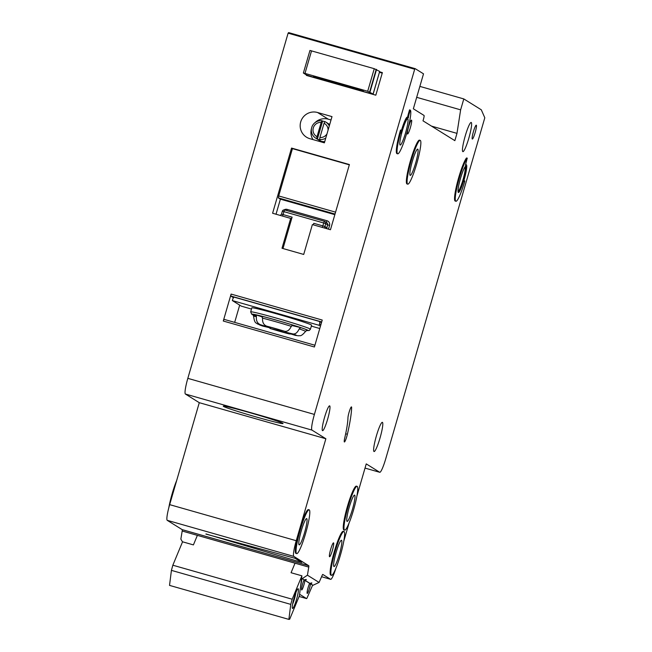<?xml version="1.0" encoding="UTF-8"?>
<svg xmlns="http://www.w3.org/2000/svg" width="652" height="652" viewBox="0 0 652 652"><rect width="100%" height="100%" fill="white"/><g stroke="black" fill="none" stroke-linecap="round" stroke-linejoin="round"><path stroke-width="0.98" d="M294.133 597.843A10.245 1.369 -74.1 0 1 297.948 588.78A10.245 1.369 -74.1 0 1 296.554 599.351A10.245 1.369 -74.1 0 1 292.389 608.308A10.245 1.369 -74.1 0 1 294.133 597.843M292.626 604.102A8.346 1.117 105.9 0 0 294.525 598.691A8.346 1.117 105.9 0 0 295.935 592.481M295.03 563.181L291.061 572.725L301.909 575.814L292.186 599.221L290.768 604.38L288.877 619.4L169.528 585.39L171.419 570.37L172.837 565.211L182.56 541.804L193.416 544.901L197.377 535.357M288.877 619.4L289.667 619.245L299.39 595.838L301.909 575.814M292.186 599.221L172.837 565.211M290.768 604.38L171.419 570.37M324.46 80.563A15.175 0.579 -163.8 0 0 315.429 77.865L306.57 75.037L303.376 73.024L309.953 50.44L374.256 68.696L379.676 71.427L373.172 94.059L367.695 91.272L374.256 68.696M311.55 50.832L304.989 73.407L367.695 91.272M309.945 50.473L303.376 73.024L304.989 73.407M382.235 73.122L379.48 72.339M373.172 94.059L366.057 92.291A15.175 0.579 -163.8 0 0 357.736 90.041M313.433 76.365L363.36 90.856L313.457 76.398M285.315 331.412L285.12 332.096L292.944 333.938C295.413 334.272 297.491 332.577 299.187 328.877L300.735 327.606A28.9 1.1 16.2 0 1 307.565 330.205A28.9 1.1 16.2 0 1 306.815 330.434M306.236 330.328L306.97 330.417L305.527 331.436C300.417 337.638 299.643 335.128 298.534 335.813L295.152 335.332L285.12 332.096M408.682 126.529A7.213 0.97 -74.1 0 1 411.51 120.123A7.213 0.97 -74.1 0 1 410.385 127.588A7.213 0.97 -74.1 0 1 407.557 133.994A7.213 0.97 -74.1 0 1 408.682 126.529M473.442 131.582A7.213 0.97 -74.1 0 1 476.27 125.176A7.213 0.97 -74.1 0 1 475.145 132.641A7.213 0.97 -74.1 0 1 472.317 139.047A7.213 0.97 -74.1 0 1 473.442 131.582M328.078 130.123A7.588 7.514 -58.1 0 0 324.068 123.244L324.826 121.541A9.487 9.397 121.9 0 1 329.284 125.983M300.711 121.891A13.659 13.529 -58.1 0 0 309.92 138.713L324.386 142.837L331.998 116.618L317.532 112.494A13.659 13.529 -58.1 0 0 300.711 121.891M311.493 128.542A13.659 13.529 -58.1 0 0 312.96 139.585M346.774 436.579A6.072 0.815 -74.1 0 1 344.395 441.974A6.072 0.815 -74.1 0 1 344.737 437.997A37.946 5.086 -74.1 0 0 347.956 417.834A6.072 0.815 -74.1 0 1 349.423 411.151A6.072 0.815 -74.1 0 1 351.461 406.905A6.072 0.815 -74.1 0 1 351.632 407.655A50.09 6.707 -74.1 0 1 347.386 434.273A6.072 0.815 -74.1 0 1 346.774 436.579M411.282 160.579A22.771 3.048 105.9 0 0 407.736 184.149A22.771 3.048 105.9 0 0 416.669 163.929A22.771 3.048 105.9 0 0 420.214 140.359A22.771 3.048 105.9 0 0 411.282 160.579M407.736 184.149L407.011 183.945A22.771 3.048 -74.1 0 1 410.556 160.376A22.771 3.048 -74.1 0 1 419.489 140.156L420.214 140.359M415.585 163.261A13.659 1.834 105.9 0 0 417.72 149.121A13.659 1.834 105.9 0 0 412.357 161.248A13.659 1.834 105.9 0 0 410.23 175.396A13.659 1.834 105.9 0 0 415.585 163.261M410.271 110.074L409.106 114.084A3.798 0.505 -74.1 0 0 408.429 117.873A15.175 2.037 -74.1 0 0 408.087 117.319A15.175 2.037 -74.1 0 0 401.322 133.741A3.798 0.505 -74.1 0 0 401.722 130.555L401.233 130.245A22.771 3.048 105.9 0 0 397.687 153.815A22.771 3.048 105.9 0 0 406.612 133.595A22.771 3.048 105.9 0 0 410.271 110.074L409.546 109.862L408.38 113.872A3.798 0.505 105.9 0 0 407.687 117.213M405.536 132.926A13.659 1.834 105.9 0 0 407.671 118.778A13.659 1.834 105.9 0 0 402.308 130.913A13.659 1.834 105.9 0 0 400.181 145.062A13.659 1.834 105.9 0 0 405.536 132.926M348.168 506.571A22.771 3.048 105.9 0 0 344.623 530.149A22.771 3.048 105.9 0 0 353.555 509.921A22.771 3.048 105.9 0 0 357.1 486.351A22.771 3.048 105.9 0 0 348.168 506.571M344.623 530.149L343.897 529.937A22.771 3.048 -74.1 0 1 347.443 506.368A22.771 3.048 -74.1 0 1 356.375 486.147L357.1 486.351M352.471 509.253A13.659 1.834 105.9 0 0 354.606 495.112A13.659 1.834 105.9 0 0 349.244 507.24A13.659 1.834 105.9 0 0 347.117 521.388A13.659 1.834 105.9 0 0 352.471 509.253M339.358 554.412A13.659 1.834 105.9 0 0 341.485 540.263A13.659 1.834 105.9 0 0 336.122 552.399A13.659 1.834 105.9 0 0 333.995 566.539A13.659 1.834 105.9 0 0 339.358 554.412M335.046 551.731A22.771 3.048 105.9 0 0 331.501 575.3A22.771 3.048 105.9 0 0 340.434 555.08A22.771 3.048 105.9 0 0 343.979 531.502A22.771 3.048 105.9 0 0 335.046 551.731M331.501 575.3L330.776 575.097A22.771 3.048 -74.1 0 1 334.329 551.519A22.771 3.048 -74.1 0 1 343.262 531.298L343.979 531.502M304.541 532.733A13.659 1.834 105.9 0 0 306.668 518.593A13.659 1.834 105.9 0 0 301.305 530.72A13.659 1.834 105.9 0 0 299.178 544.868A13.659 1.834 105.9 0 0 304.541 532.733M300.23 530.052A22.771 3.048 105.9 0 0 296.684 553.621A22.771 3.048 105.9 0 0 305.617 533.401A22.771 3.048 105.9 0 0 309.162 509.831A22.771 3.048 105.9 0 0 300.23 530.052M296.684 553.621L295.959 553.418A22.771 3.048 -74.1 0 1 299.504 529.848A22.771 3.048 -74.1 0 1 308.437 509.628L309.162 509.831M176.692 480.442A22.771 3.048 105.9 0 0 172.201 493.572A22.771 3.048 105.9 0 0 168.778 507.875M458.014 191.191A12.527 1.679 105.9 0 0 462.912 180.066A12.527 1.679 105.9 0 0 464.876 167.108M465.455 166.39A13.659 1.834 -74.1 0 1 463.042 180.148A13.659 1.834 -74.1 0 1 458.128 192.104M463.768 180.351A13.659 1.834 105.9 0 0 465.895 166.211A13.659 1.834 105.9 0 0 460.532 178.346A13.659 1.834 105.9 0 0 458.405 192.487A13.659 1.834 105.9 0 0 463.768 180.351M455.911 201.248A22.771 3.048 105.9 0 1 458.299 181.875A22.771 3.048 105.9 0 1 467.207 158.224L465.398 165.429A15.175 2.037 -74.1 0 1 466.31 164.752A15.175 2.037 -74.1 0 1 463.947 180.465A15.175 2.037 -74.1 0 1 463.556 181.786L463.931 180.522L464.843 181.028A22.771 3.048 105.9 0 1 455.911 201.248L455.186 201.036A22.771 3.048 -74.1 0 1 457.574 181.672A22.771 3.048 -74.1 0 1 466.482 158.02L466.604 158.053M282.805 423.303A31.117 1.182 16.2 0 1 283.033 423.531A31.117 1.182 16.2 0 1 254.834 416.571A31.117 1.182 16.2 0 1 223.497 406.4A31.117 1.182 16.2 0 1 223.269 406.172A31.117 1.182 16.2 0 1 251.476 413.132A31.117 1.182 16.2 0 1 282.805 423.303M468.829 138.167A15.175 2.037 105.9 0 0 471.192 122.454A15.175 2.037 105.9 0 0 465.235 135.934A15.175 2.037 105.9 0 0 462.871 151.647A15.175 2.037 105.9 0 0 468.829 138.167M380.01 438.054A15.175 2.037 105.9 0 0 382.374 422.341A15.175 2.037 105.9 0 0 376.416 435.821A15.175 2.037 105.9 0 0 374.052 451.534A15.175 2.037 105.9 0 0 380.01 438.054M327.622 419.203A12.901 1.728 105.9 0 0 329.635 405.846A12.901 1.728 105.9 0 0 324.574 417.304A12.901 1.728 105.9 0 0 322.561 430.662A12.901 1.728 105.9 0 0 327.622 419.203M332.398 550.321A7.213 0.97 105.9 0 0 333.522 542.855A7.213 0.97 105.9 0 0 330.694 549.261A7.213 0.97 105.9 0 0 329.57 556.726A7.213 0.97 105.9 0 0 332.398 550.321M301.949 578.536L304.46 579.97L301.949 578.536L300.36 588.169M356.897 496.091L366.245 463.89L379.7 472.268A15.175 2.037 105.9 0 0 379.774 472.301A15.175 2.037 105.9 0 0 385.723 458.821L484.803 117.792L481.306 109.813L463.808 98.925L460.63 109.846L456.979 133.367L454.86 140.653L423.001 120.824L423.425 119.365A3.798 0.505 105.9 0 0 424.036 115.445L413.352 108.794L423.515 73.839L415.21 68.672L414.688 69.242L314.403 414.419A15.175 2.037 105.9 0 0 311.966 430.1L325.87 438.755L296.244 540.712A15.175 2.037 105.9 0 0 293.808 556.392L308.795 565.732A3.798 0.505 105.9 0 1 308.763 567.093L307.426 575.194L319.081 582.448L312.976 585.276L310.833 583.939C312.406 582.741 312.137 582.578 310.026 583.434L305.266 580.476L306.236 579.424M304.101 579.872A5.689 0.766 105.9 0 0 302.561 584.07A5.689 0.766 105.9 0 0 301.672 589.962A5.689 0.766 105.9 0 0 303.905 584.909A5.689 0.766 105.9 0 0 304.908 580.37L305.266 580.476C306.839 579.278 306.57 579.115 304.46 579.97M310.026 583.434L309.659 583.336A5.689 0.766 105.9 0 0 308.119 587.533A5.689 0.766 105.9 0 0 307.239 593.426A5.689 0.766 105.9 0 0 309.472 588.373A5.689 0.766 105.9 0 0 310.466 583.833L312.976 585.276M310.466 583.833L311.795 582.888M311.371 324.981A31.117 1.182 -163.8 0 0 280.042 314.818A31.117 1.182 -163.8 0 0 251.835 307.85L250.67 311.86A31.117 1.182 16.2 0 1 278.877 318.82A31.117 1.182 16.2 0 1 310.213 328.991A31.117 1.182 16.2 0 1 310.433 329.219L311.599 325.218A31.117 1.182 -163.8 0 0 311.371 324.981M325.764 138.085A9.487 9.397 121.9 0 1 319.602 139.512L320.279 139.927A9.487 9.397 -58.1 0 1 317.385 139.104L316.709 138.689A9.487 9.397 121.9 0 1 321.933 120.71L321.175 122.421A7.588 7.514 -58.1 0 0 317.027 136.692L321.175 122.421M315.755 138.167L319.121 140.261A9.487 9.397 -58.1 0 0 324.729 141.639M397.687 153.815L396.962 153.611A22.771 3.048 -74.1 0 1 400.507 130.041L401.233 130.245M408.087 117.319L407.361 117.115A15.175 2.037 105.9 0 0 401.469 130.392M319.081 582.448L322.137 575.423A3.798 0.505 105.9 0 1 322.789 574.445L330.597 579.302A15.175 2.037 105.9 0 0 330.67 579.335A15.175 2.037 105.9 0 0 335.829 568.487M343.775 541.241L349.065 523.051M311.966 430.1L185.388 394.028L199.284 402.683L169.667 504.64A15.175 2.037 105.9 0 0 167.23 520.329L182.169 529.628L308.746 565.7M185.388 394.028A15.175 2.037 -74.1 0 1 187.825 378.347L314.403 414.419M415.21 68.672L288.632 32.6L288.111 33.17L187.825 378.347M308.763 567.093L182.185 531.03L180.849 539.122L182.519 541.91M182.185 531.03A3.798 0.505 105.9 0 0 182.21 529.66L182.218 529.644M324.777 121.655A9.487 9.397 -58.1 0 0 322.61 121.133L321.933 120.71M329.708 124.524A9.487 9.397 -58.1 0 0 329.146 124.149L325.78 122.054M324.068 123.244L319.92 137.523A7.588 7.514 -58.1 0 0 327.011 133.807M314.908 122.755A13.659 13.529 -58.1 0 1 328.306 119.202L331.029 119.976M306.505 74.996L306.383 75.412L375.821 95.192L382.382 72.616L379.627 71.834M272.601 213.245L290.686 218.404L282.006 248.257L303.71 254.443L312.381 224.581L330.466 229.732L349.407 164.557L291.542 148.069L272.601 213.245M414.688 69.242L288.111 33.17M223.277 321.028L314.411 346.994L322.243 320.05L231.101 294.076L223.277 321.028L224.019 319.341L314.924 345.242L224.019 319.341M270.637 327.426L270.49 327.923L262.723 326.09L257.198 323.799C256.619 322.626 254.622 324.329 253.628 316.359L252.96 314.72L256.432 316.114M253.074 314.818A28.9 1.1 16.2 0 1 255.429 314.696L256.407 316.685C256.049 320.76 257.377 323.425 260.417 324.672L270.49 327.923M255.429 314.696L262.422 316.953M262.577 318.152L261.55 316.147A28.9 1.1 16.2 0 1 292.878 325.071L291.273 326.326C289.545 330.01 287.402 331.681 284.842 331.33L266.725 326.171C263.628 324.916 262.243 322.243 262.577 318.152A27.025 1.027 -163.8 0 1 291.273 326.326M291.794 325.503L300.735 327.606M278.901 329.92L278.706 330.572L288.958 333.865L291.265 334.077M268.909 327.548L270.482 328.6L278.706 330.572M311.338 326.114L319.782 328.518M320.474 326.13L319.154 325.315L319.578 323.857A3.798 3.757 -58.1 0 0 319.488 321.469L321.469 322.699M251.485 309.056L241.33 306.163L232.357 300.58L319.154 325.315M232.357 300.58L232.78 299.121A3.798 3.757 -58.1 0 1 234.141 297.141L319.488 321.469M233.522 297.736L230.8 296.041L231.101 294.076M205.91 534.086L295.152 558.332L301.746 562.44L205.95 533.947M302.308 578.634L307.426 575.194M299.594 594.265L306.53 598.585A3.798 0.505 105.9 0 0 306.554 598.593A3.798 0.505 105.9 0 0 307.206 597.615L312.618 585.17M325.87 438.755L199.284 402.683M463.808 98.925L419.864 86.398M460.63 109.846L416.685 97.327M456.979 133.367L431.502 126.113M308.795 565.732L182.21 529.66M304.908 580.37L309.659 583.336M313.237 224.826L313.808 223.318L322.854 225.894L323.694 222.984L283.913 211.647L283.066 214.565L292.112 217.14L282.984 248.542M292.112 217.14L291.362 218.819L290.686 218.404M335.022 214.043L278.38 197.906L280.401 199.162L276.024 214.223M278.38 197.906L278.689 195.942L335.576 212.153M349.325 164.834L292.438 148.623L278.689 195.942M292.438 148.623L291.542 148.069M280.401 199.162L334.843 214.671M239.683 305.136L234.671 322.373M317.027 136.692L316.709 138.689M317.385 139.104L322.61 121.133M319.602 139.512L319.92 137.523M326.758 228.681L327.524 224.753L325.731 223.636L324.883 226.554L326.676 227.67M360.336 89.617L360.189 90.106M318.388 77.645L318.241 78.15M376.212 69.316L369.651 91.891M376.538 69.471L369.977 92.046M379.676 71.427L373.115 94.002M306.693 330.458A29.218 1.108 -163.8 0 0 307.874 330.295A29.218 1.108 -163.8 0 0 276.57 320.205A29.218 1.108 -163.8 0 0 252.177 314.427A29.218 1.108 -163.8 0 0 253.163 314.908L251.705 314.215L250.67 311.86M305.527 331.436A27.025 1.027 -163.8 0 0 305.34 331.232A27.025 1.027 -163.8 0 0 299.187 328.877M295.152 335.332A19.536 0.742 -163.8 0 0 296.415 335.315A19.536 0.742 -163.8 0 0 292.944 333.938M284.842 331.33A19.536 0.742 -163.8 0 0 266.725 326.171M260.417 324.672A19.536 0.742 -163.8 0 0 262.723 326.09M270.678 328.657A19.536 0.742 -163.8 0 0 288.958 333.865M320.898 324.68L319.578 323.857M321.689 321.941L230.8 296.041M293.808 556.392L167.23 520.329M306.53 598.585L299.129 596.474M379.774 472.301L365.03 468.095L379.7 472.268M330.597 579.302L321.566 576.727L330.67 579.335M296.244 540.712L169.667 504.64M467.207 158.224L466.482 158.02M409.106 114.084L408.38 113.872M347.386 434.273L345.666 433.784M351.632 407.655L350.915 407.451M280.27 215.429L281.485 214.182L282.316 211.256A1.899 1.899 0 0 1 284.663 209.96L324.443 221.297L323.694 222.984L325.731 223.636A1.899 1.883 -58.1 0 0 324.452 221.305L284.663 209.96L283.913 211.647L282.316 211.256L281.468 214.174L283.066 214.565L282.495 216.065M328.469 229.17L329.553 225.413A3.798 3.757 -58.1 0 0 327.002 220.743L287.214 209.406A3.798 3.757 -58.1 0 0 284.101 209.887M328.306 119.202L317.532 112.494M256.407 316.685A27.025 1.027 -163.8 0 0 253.628 316.359M284.647 209.96A1.899 1.883 -58.1 0 0 282.34 211.256M287.214 209.406L286.807 210.58M327.002 220.743L326.326 222.389M324.443 221.297A1.899 1.899 0 0 1 324.924 221.517L326.717 222.634A1.899 1.883 121.9 0 1 327.524 224.753L329.553 225.413M325.201 228.233A1.899 1.883 121.9 0 1 324.883 226.554L322.854 225.894L322.284 227.401M466.31 164.752L465.65 164.565M306.554 598.593L299.129 596.482M467.288 158.175L466.563 157.971M270.482 328.6L289.252 333.946M306.66 330.466L309.178 330.531L310.433 329.219"/></g></svg>
